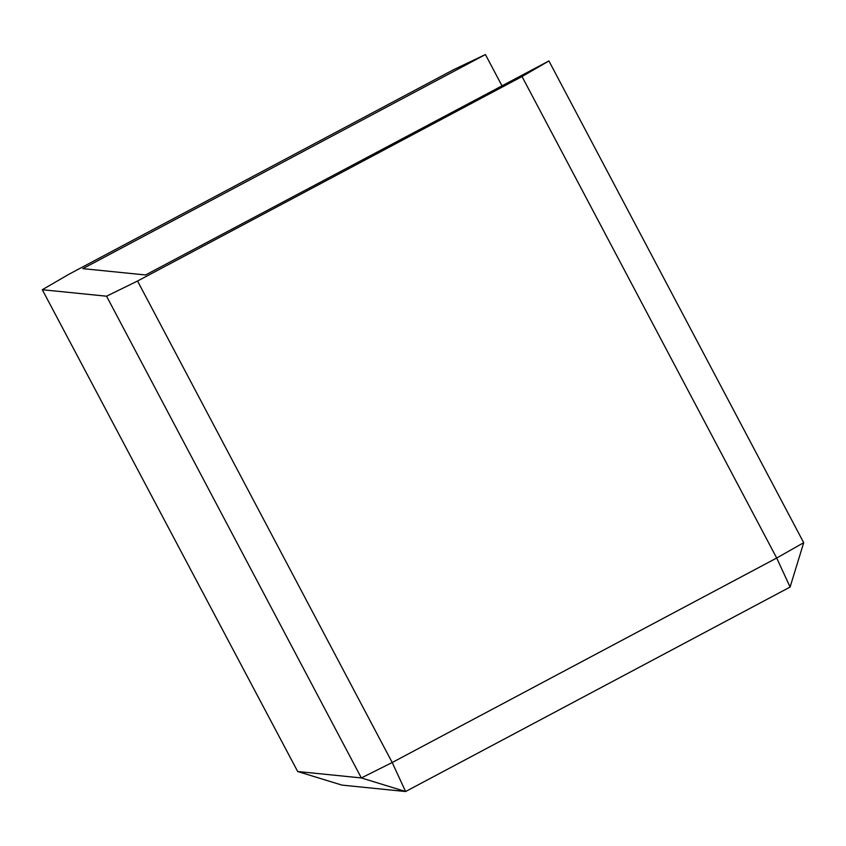 <?xml version="1.0" encoding="UTF-8"?>
<svg xmlns="http://www.w3.org/2000/svg" width="846" height="846" viewBox="0 0 846 846"><rect width="100%" height="100%" fill="white"/><g stroke="black" fill="none" stroke-linecap="round" stroke-linejoin="round"><path stroke-width="1.27" d="M501.826 85.499L485.424 54.546L82.845 268.647L145.565 274.971L548.917 60.954L803.7 542.688L790.101 587.05L405.604 791.528L392.195 762.51L137.538 281.02L522.035 76.542L548.917 60.954M297.686 771.52L341.974 785.109L405.604 791.528L361.348 777.939L106.564 296.206L42.3 289.723L297.686 771.52L361.348 777.939L392.195 762.51L776.691 558.022L790.101 587.05M485.424 54.546L453.668 69.647L69.171 274.125L42.3 289.723M522.035 76.542L776.691 558.022L803.7 542.688M137.538 281.02L106.564 296.206"/></g></svg>
